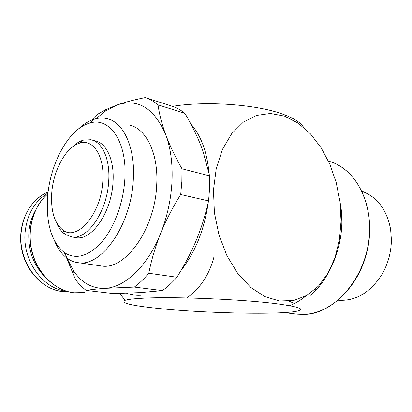 <?xml version="1.0" encoding="UTF-8"?>
<svg xmlns="http://www.w3.org/2000/svg" width="412" height="412" viewBox="0 0 412 412"><rect width="100%" height="100%" fill="white"/><g stroke="black" fill="none" stroke-linecap="round" stroke-linejoin="round"><path stroke-width="0.62" d="M56.346 222.284C58.468 227.635 61.321 231.611 64.921 234.217L71.776 236.952C87.385 240.124 107.233 211.407 108.701 181.156C110.272 159.145 102.155 141.558 90.733 139.725L83.26 140.162C79.423 141.316 75.71 143.675 72.11 147.223M102.82 180.971C104.72 156.071 93.086 138.581 79.645 143.155C66.002 146.827 53.241 170.403 51.732 193.218C50.712 210.805 54.374 223.047 62.722 229.937C76.962 241.921 101.285 213.936 102.82 180.971M74.999 237.487L76.05 237.662C91.716 240.835 111.58 212.262 113.006 182.13C114.557 160.211 106.394 142.676 94.93 140.832L92.566 140.209M54.719 241.247C57.881 248.874 62.099 254.611 67.383 258.448C70.715 260.817 74.335 262.228 78.244 262.686C101.424 267.208 131.361 224.818 133.313 179.627C135.46 147.048 123.131 121.442 106.358 118.491C102.511 117.698 98.581 117.894 94.559 119.073C88.941 120.767 83.512 124.12 78.275 129.136M124.831 179.364C127.499 141.79 109.443 116.328 89.486 123.178C68.706 128.848 49.857 163.796 47.591 197.446C46.005 223.608 51.562 241.973 64.267 252.541C75.793 259.977 88.286 256.496 101.749 242.107C114.17 227.671 123.394 202.936 124.831 179.364M100.142 265.797L101.445 265.977C125.032 270.509 155.036 229.252 156.694 185.091C158.641 153.254 145.982 128.06 128.935 124.985M338.19 300.224C355.407 301.347 369.919 292.865 381.739 274.778C388.016 264.056 391.24 252.376 391.4 239.743L390.607 229.278C386.739 209.528 377.181 196.864 361.927 191.286M190.921 124.11C200.896 135.409 206.912 151.565 208.972 172.577M208.281 202.163C204.481 229.288 195.376 252.093 180.966 270.566M140.564 295.27C135.697 295.522 131.052 294.843 126.639 293.226M155.973 308.191C130.527 305.452 120.247 302.83 125.135 300.333C127.838 299.416 133.648 298.726 142.562 298.247C172.798 296.434 243.518 299.328 277.374 303.84C300.214 306.976 306.337 309.5 295.754 311.415C275.391 314.979 200.083 313.002 155.973 308.191M279.511 300.997L264.89 296.635L250.707 287.38L237.796 273.553L226.986 255.811L219.009 235.128L214.4 212.757L213.462 190.081L216.238 168.518L222.47 149.36L231.693 133.673L243.26 122.22L256.434 115.437L270.437 113.455L284.543 116.127L298.067 123.095L310.432 133.859L321.149 147.79L329.832 164.208L336.171 182.392L339.962 201.602L341.054 221.064L339.39 240.016L334.987 257.68L327.952 273.285L318.502 286.072L306.955 295.342L293.766 300.477L279.511 300.997M303.603 127.334C300.873 122.591 293.88 118.182 282.617 114.103C256.372 104.411 206.015 100.775 172.566 106.342M96.269 118.63L104.669 111.523L117.034 104.962C138.005 98.174 154.248 108.124 165.773 134.806C170.712 148.243 172.777 163.914 171.974 181.805C170.98 199.779 167.174 217.052 160.556 233.63C165.691 220.904 172.412 207.864 180.708 194.521L181.852 181.507L181.97 168.776L209.636 175.898L209.615 188.274L208.56 200.917C205.459 214.94 201.365 228.042 196.287 240.211C191.765 251.073 186.193 261.97 179.565 272.909L176.913 277.224C172.262 282.575 167.421 287.03 162.39 290.584L134.343 287.076C139.338 283.389 144.154 278.78 148.794 273.249L176.913 277.224M208.56 200.917L180.708 194.521M66.492 291.196C42.93 289.07 22.217 260.554 25.117 232.131C27.135 214.08 34.773 201.046 48.019 193.027M44.862 276.766C33.284 264.803 27.954 249.971 28.876 232.265C29.515 224.751 31.487 217.881 34.804 211.655M148.794 273.249C151.498 259.575 155.422 246.371 160.556 233.63C147.548 266.234 124.893 287.349 105.348 288.323C92.412 288.812 81.823 283.013 73.588 270.926L66.904 258.103M66.564 257.845L75.514 279.676L80.51 285.588L86.077 290.393L113.418 293.571L140.719 292.577L162.39 290.584M145.271 97.582L171.938 106.131C176.521 107.614 180.847 110.03 184.921 113.372L158.023 104.839C154.026 101.46 149.777 99.045 145.271 97.582C133.993 99.833 124.584 102.294 117.034 104.962L105.632 109.71L98.025 114.031L92.952 119.593M184.921 113.372C191.379 124.357 196.606 134.853 200.593 144.849L202.889 150.941L209.636 175.898M86.077 290.393C91.207 289.559 97.629 288.863 105.348 288.323L134.343 287.076M181.97 168.776C174.982 156.431 169.584 145.106 165.773 134.806C161.957 124.486 159.372 114.495 158.023 104.839M314.912 289.729L315.752 288.791M289.605 305.663C295.28 303.438 300.75 300.178 306.008 295.883M186.754 297.943C200.139 288.627 209.214 274.928 213.983 256.851M295.996 314.016L303.052 314.402C335.523 315.262 369.981 273.517 369.492 228.686C370.058 195.046 351.75 167.092 328.441 161.123M310.777 295.327C329.059 279.104 341.636 249.996 341.867 222.006L341.414 210.733L339.735 199.913M84.486 292.541L74.093 292.778C55.733 290.8 38.161 274.402 32.296 252.494C26.394 230.607 33.14 206.273 47.921 193.882M68.433 291.748L62.753 291.542C39.104 289.713 18.169 261.28 21.1 232.857C23.288 214.075 31.446 200.835 45.583 193.13L48.142 191.956M79.645 143.155L83.26 140.162M89.486 123.178L94.559 119.073M303.119 314.408L297.402 314.181L283.925 312.6M294.384 303.52L289.209 301.172M119.671 293.432L125.135 300.333M79.367 293.009L74.011 292.778C55.532 290.784 37.914 274.361 32.074 252.458C26.188 230.571 33.017 206.232 47.926 193.841M67.928 291.763L62.624 291.536C43.363 289.512 25.451 271.204 21.496 248.245C17.433 225.307 28.088 201.756 45.583 193.13L48.075 192.528M104.669 111.523L105.632 109.71M73.588 270.926L74.134 276.72M337.783 164.898C362.004 177.484 375.687 214.745 367.159 250.954C358.775 287.19 330.259 314.078 303.206 314.402M101.445 265.977L78.244 262.686M64.267 252.541L67.383 258.448M76.05 237.662L71.776 236.952M62.722 229.937L64.921 234.217"/></g></svg>
